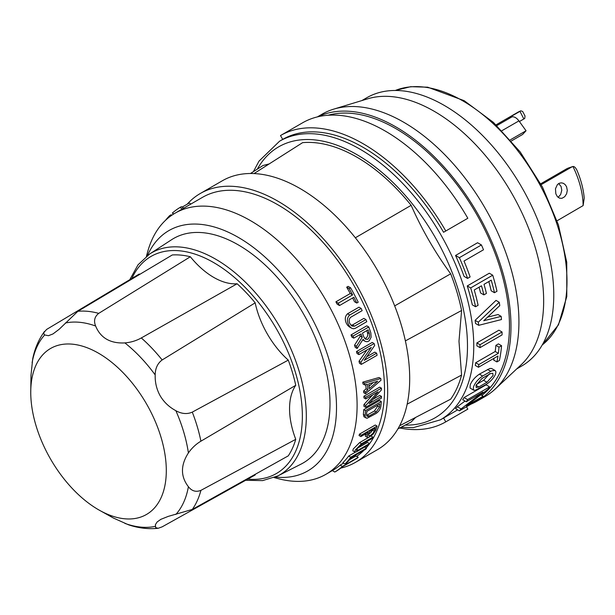 <?xml version="1.0" encoding="UTF-8"?>
<svg xmlns="http://www.w3.org/2000/svg" width="615" height="615" viewBox="0 0 615 615"><rect width="100%" height="100%" fill="white"/><g stroke="black" fill="none" stroke-linecap="round" stroke-linejoin="round"><path stroke-width="0.92" d="M192.28 412.127C187.152 414.387 181.686 413.918 175.859 410.712L174.422 409.882C168.479 406.423 163.736 401.749 160.208 395.868C156.879 389.864 155.203 383.422 155.172 376.541L155.172 374.889C155.311 368.239 157.64 363.265 162.16 359.96L255.187 302.834A66.92 38.637 -120 0 0 267.356 334.007A66.92 38.637 -120 0 0 288.266 360.129L192.28 412.127A118.303 68.303 -120 0 1 198.622 431.415A118.303 68.303 -120 0 1 200.913 441.186L295.746 385.305A66.92 38.637 -120 0 0 295.746 439.325L200.913 490.363C195.993 492.323 191.819 491.108 188.405 486.711L187.598 485.642C180.772 476.056 180.772 465.578 187.598 454.208L188.405 452.932C191.819 448.035 195.993 444.122 200.913 441.186M502.063 333.461A165.297 95.433 -120 0 0 502.055 332L480.015 344.723A165.297 95.433 60 0 1 480.023 346.184A165.297 95.433 60 0 1 480.015 347.644L502.055 334.914A165.297 95.433 -120 0 0 502.063 333.461M466.27 401.764L462.703 399.704A160.861 92.873 -120 0 0 464.056 397.567L486.096 384.836L489.617 386.873L467.577 399.596A165.297 95.433 60 0 1 466.27 401.764L482.913 392.155L461.073 408.921A165.297 95.433 60 0 1 459.374 410.858L481.422 398.136A165.297 95.433 -120 0 0 483.113 396.191L466.47 405.8L488.31 389.034A165.297 95.433 -120 0 0 489.617 386.873M459.374 410.858L455.546 408.644A160.861 92.873 -120 0 0 457.306 406.746L465.055 401.057M478.455 367.278L475.28 365.441A160.861 92.873 -120 0 0 475.679 362.75L495.198 351.488A160.861 92.873 -120 0 0 495.882 345.346L498.411 343.885L501.556 345.707L499.026 347.16A165.297 95.433 60 0 1 498.358 353.318L478.847 364.58A165.297 95.433 60 0 1 478.455 367.278L497.973 356.008A165.297 95.433 60 0 1 496.889 361.928L499.418 360.467A165.297 95.433 -120 0 0 501.556 345.707M496.889 361.928L493.684 360.075A160.861 92.873 -120 0 0 494.06 358.268M473.727 390.241L470.06 388.05L470.198 384.882C471.928 380.731 474.995 377.149 479.4 374.135L489.809 368.477L491.539 368.462L495.121 370.491L491.816 370.799L482.652 376.019C478.262 379.025 475.218 382.615 473.527 386.804L473.25 389.718L475.041 390.394L485.942 384.575C490.524 381.654 493.73 378.156 495.567 374.074L495.936 371.875L495.121 370.491M457.675 409.874L443.569 418.016L445.783 421.859L467.83 409.129A165.297 95.433 -120 0 0 467.83 409.129L445.783 421.859A165.297 95.433 -120 0 1 399.627 427.994M328.064 115.251A160.861 92.873 60 0 1 446.913 172.177A160.861 92.873 60 0 1 509.458 325.573A160.861 92.873 60 0 1 481.814 395.437M480.015 347.644L476.879 345.83A160.861 92.873 -120 0 0 476.886 344.377A160.861 92.873 -120 0 0 476.879 342.916L498.919 330.186L502.055 332M555.837 193.817L555.468 188.751L557.428 184.554L559.212 183.27L561.272 182.84L563.186 183.232L565.016 184.446L566.569 186.691L567.291 190.396L566.615 193.771L564.724 196.708L561.949 198.314L559.527 198.168L557.328 196.569L555.837 193.817M572.942 166.496A66.774 38.553 60 0 1 578.707 180.618A66.774 38.553 60 0 1 583.128 205.595L584.212 198.168A64.275 37.108 -120 0 0 580.168 178.788A64.275 37.108 -120 0 0 576.924 170.209C575.617 167.588 574.287 166.358 572.942 166.496L571.889 166.911L572.942 166.496M568.199 168.118L571.889 166.911L541.185 184.638M476.056 385.344L476.21 387.55L478.839 386.95L476.056 385.344L481.922 378.509L490.493 373.582L492.815 373.29L493.038 375.534L486.972 382.253L478.839 386.95M369.515 443.553L358.084 450.157L356.608 449.304L360.867 445.022L372.306 438.418A153.266 88.491 -120 0 0 372.921 437.134L361.482 443.738L355.193 450.126L354.793 451.91L356.3 451.887L368.777 444.76A153.266 88.491 -120 0 0 369.515 443.553L367.539 442.408L357.23 448.366M368.639 437.403L359.575 442.639L353.241 448.996L352.81 450.772L354.94 452.056M361.151 308.43L358.983 307.177L347.544 313.773C345.077 316.095 344.646 319.185 346.237 323.036L347.513 325.22L349.466 326.98L351.526 328.164L349.597 326.427L348.344 324.251C346.791 320.407 347.244 317.332 349.72 315.034L361.151 308.43A153.266 88.491 -120 0 1 362.158 310.644L350.719 317.248C349.043 318.785 348.728 320.846 349.758 323.436L351.918 326.073L354.501 326.173L352.441 324.981L350.919 325.266M510.342 139.828L526.048 130.757L518.929 120.886A8.579 4.951 60 0 0 511.98 116.865A66.774 38.553 60 0 0 508.628 117.896L519.952 111.353L523.857 118.972L519.398 121.539M523.857 118.972L524.741 118.441L525.01 115.943L522.642 111.461L520.844 110.823L519.952 111.353M470.998 404.147A163.006 94.11 -120 0 0 477.209 401.072A163.006 94.11 -120 0 0 502.201 270.446A163.006 94.11 -120 0 0 395.706 126.805A163.006 94.11 -120 0 0 317.94 116.765M317.378 116.896L322.152 114.136A163.006 94.11 60 0 1 333.73 109.132A163.006 94.11 60 0 1 403.663 122.216A163.006 94.11 60 0 1 506.975 255.932A163.006 94.11 60 0 1 495.29 388.964A163.006 94.11 60 0 1 485.166 396.483L477.209 401.072M399.635 425.757L450.687 399.158A153.281 88.499 -120 0 0 461.588 375.065L458.982 341.271L461.588 310.49A153.281 88.499 -120 0 0 450.68 273.806C435.051 252.396 421.875 229.564 411.143 205.325A153.281 88.499 -120 0 0 302.588 142.657L254.026 173.568M461.588 375.065L407.161 404.17M333.73 109.132L367.678 98.815A154.895 89.429 60 0 1 434.129 111.246A154.895 89.429 60 0 1 543.66 300.958A154.895 89.429 60 0 1 521.197 364.718L495.29 388.964M516.754 368.877L521.689 366.025A154.895 89.429 -120 0 0 553.769 295.115A154.895 89.429 -120 0 0 486.158 139.236A154.895 89.429 -120 0 0 366.794 97.731L361.858 100.583M149.622 254.018L171.6 239.712A129.604 74.822 60 0 1 303.164 313.327A129.604 74.822 60 0 1 301.135 464.079L277.757 475.964A128.197 74.015 -120 0 0 279.764 326.842A128.197 74.015 -120 0 0 149.622 254.018L138.029 264.811L129.803 279.679M496.051 124.86L517.899 112.245A66.774 38.553 60 0 1 520.844 110.823M147.485 255.494A138.79 80.135 60 0 1 238.366 237.421A138.79 80.135 60 0 1 334.675 384.552A138.79 80.135 60 0 1 275.412 477.063M146.424 256.301L147.646 251.843A150.783 87.053 60 0 1 175.09 213.167A150.783 87.053 60 0 1 250.482 220.631A150.783 87.053 60 0 1 357.1 405.308A150.783 87.053 60 0 1 325.873 474.334A150.783 87.053 60 0 1 278.649 478.754L274.175 477.586M371.783 398.851L365.717 405.523A153.266 88.491 60 0 1 365.664 407.299L381.438 398.189A153.266 88.491 -120 0 0 381.492 396.414L369.115 403.563L381.485 389.841A153.266 88.491 -120 0 0 381.438 388.173L365.664 397.275L363.911 396.26A150.783 87.053 60 0 1 363.957 397.928L365.717 398.943L378.087 391.801L371.783 398.851M558.666 183.554L561.065 186.476L561.787 190.189L560.634 194.54L558.12 197.354M175.09 213.167L181.986 209.185A150.783 87.053 60 0 1 182.424 208.931L202.512 197.33A150.783 87.053 60 0 1 318.701 237.728A150.783 87.053 60 0 1 384.521 389.472A150.783 87.053 60 0 1 366.186 447.912M351.526 328.164L353.333 328.756L355.109 328.425L366.778 321.691A153.266 88.491 -120 0 0 365.94 319.569L363.88 318.378L352.441 324.981M380.816 378.533L379.048 377.51L362.789 382.146A150.783 87.053 60 0 1 362.996 383.952L364.772 384.975L367.378 384.229A153.266 88.491 60 0 1 367.878 389.825L366.11 388.811L363.634 390.971A150.783 87.053 60 0 1 363.742 392.716L365.502 393.731L380.969 380.255A153.266 88.491 -120 0 0 380.816 378.533L364.564 383.168L362.789 382.146M365.756 384.69A150.783 87.053 60 0 1 366.11 388.811M376.626 353.195L364.249 360.336L374.673 345.492A153.266 88.491 -120 0 0 374.135 343.539L372.244 342.447L356.477 351.557A150.783 87.053 60 0 1 357.023 353.517L358.906 354.601L371.283 347.452L360.851 362.296L359.014 361.236A150.783 87.053 60 0 1 359.491 363.319L361.328 364.372L377.095 355.27A153.266 88.491 -120 0 0 376.626 353.195L374.781 352.126L366.84 356.715M366.94 349.958L359.014 361.236M356.792 303.041L358.214 302.219A153.266 88.491 -120 0 0 350.581 287.797L348.098 286.367L346.675 287.19A150.783 87.053 60 0 1 350.25 293.532L335.898 301.819A150.783 87.053 60 0 1 337.181 304.194L339.511 305.54L353.863 297.253A153.266 88.491 60 0 1 356.792 303.041L354.54 301.742A150.783 87.053 60 0 0 352.618 297.975M354.54 345.184A150.783 87.053 60 0 1 355.232 347.39L357.146 348.49L363.104 339.303L364.549 340.964L366.14 341.694L367.824 341.586L369.315 340.679L371.114 337.22L370.83 332.838A153.266 88.491 -120 0 0 368.777 326.972L366.778 325.819L351.004 334.929A150.783 87.053 60 0 1 351.765 337.005L353.748 338.15L361.067 333.922A153.266 88.491 60 0 1 362.227 337.281L360.267 336.151L354.54 345.184L356.469 346.291A153.266 88.491 60 0 1 357.146 348.49M359.76 334.675A150.783 87.053 60 0 1 360.267 336.151M362.712 339.911L364.995 341.256M381.438 388.173L379.678 387.158L363.911 396.26M372.621 394.961L363.957 404.509A150.783 87.053 60 0 1 363.911 406.277L365.664 407.299M255.402 474.203A66.92 38.637 -120 0 0 255.187 474.965L162.16 526.84L158.178 528.285C148.369 529.307 138.475 528.147 128.497 524.795L113.414 518.045L98.523 509.743A95.855 55.342 -120 0 0 162.214 441.478A95.855 55.342 -120 0 0 86.761 347.606A95.855 55.342 -120 0 0 30.75 392.347A95.855 55.342 -120 0 0 34.84 421.475A95.855 55.342 -120 0 0 98.523 509.743M158.178 528.285L155.649 527.616L155.387 524.687L157.148 521.951L160.853 519.337L168.272 516.377L192.28 509.451L288.266 455.861A120.609 69.633 60 0 0 295.746 439.325M340.841 468.077A155.218 89.613 -120 0 0 355.508 462.334A155.218 89.613 -120 0 0 387.658 391.278A155.218 89.613 -120 0 0 319.9 235.076A155.218 89.613 -120 0 0 200.298 193.494A155.218 89.613 -120 0 0 187.191 204.195M200.298 193.494L222.338 180.772A155.218 89.613 60 0 1 341.948 222.353A155.218 89.613 60 0 1 409.698 378.556A155.218 89.613 60 0 1 377.549 449.611L355.508 462.334M583.128 205.595L557.059 220.793M567.145 168.533L540.723 183.785M526.048 130.757L522.573 134.485L511.334 140.973M190.343 256.755A66.92 38.637 -120 0 0 237.121 283.761L141.312 337.95C136.307 340.748 130.834 342.401 124.883 342.909L123.377 342.978C110.116 343.201 101.044 337.958 96.155 327.257L95.633 326.019C93.534 320.869 94.564 316.648 98.723 313.366L190.343 256.755A120.609 69.633 60 0 0 172.277 254.964L77.874 311.298L59.14 329.302L52.959 333.953L48.462 335.69L44.657 334.96L43.826 333.937L43.934 332.438L46.671 329.394L139.198 274.059A66.92 38.637 -120 0 0 139.966 274.252M44.518 331.416C38.73 339.395 34.786 348.544 32.695 358.868L30.996 375.304L30.75 392.347M288.266 360.129A120.609 69.633 60 0 1 295.746 385.305M237.121 283.761A120.609 69.633 60 0 1 255.187 302.834M445.783 230.986L443.569 232.27A160.861 92.873 -120 0 0 282.708 139.39L280.486 135.554A165.297 95.433 -120 0 1 445.783 230.986L467.83 218.264A165.297 95.433 -120 0 0 302.534 122.831L280.486 135.554L302.534 122.831M443.569 232.27L465.609 219.54M467.83 409.129L466.462 406.769M489.717 373.613L483.598 380.301L476.456 384.421M478.309 322.168A165.297 95.433 60 0 1 478.716 325.32L501.471 319.546A165.297 95.433 -120 0 0 501.179 316.364L483.759 320.723L499.78 305.586A165.297 95.433 -120 0 0 499.226 302.257L478.309 322.168L475.126 320.33L496.005 300.397L499.226 302.257M470.675 287.92A165.297 95.433 60 0 1 475.572 306.739L478.101 305.278A165.297 95.433 -120 0 0 474.25 289.98L481.476 285.806A165.297 95.433 60 0 1 483.897 294.877L486.419 293.417A165.297 95.433 -120 0 0 484.005 284.345L491.231 280.171A165.297 95.433 60 0 1 494.475 292.709L496.997 291.249A165.297 95.433 -120 0 0 492.723 275.197L470.675 287.92L467.262 285.944L489.302 273.221L492.723 275.197M459.374 257.677A165.297 95.433 60 0 1 467.577 278.411L470.106 276.95A165.297 95.433 -120 0 0 463.994 261.044L483.505 249.775A165.297 95.433 -120 0 0 481.422 244.954L459.374 257.677L455.546 255.471L477.586 242.74L481.422 244.954M467.577 278.411L464.056 276.381A160.861 92.873 -120 0 0 455.546 255.471M494.475 292.709L491.193 290.818A160.861 92.873 -120 0 0 488.817 281.57M483.897 294.877L480.592 292.971A160.861 92.873 -120 0 0 479.054 287.205M475.572 306.739L472.312 304.856A160.861 92.873 -120 0 0 467.262 285.944M501.179 316.364L498.019 314.542L487.541 317.171M478.716 325.32L475.541 323.49A160.861 92.873 -120 0 0 475.126 320.33M480.015 344.723L476.879 342.916M499.026 347.16L495.882 345.346M498.358 353.318L495.198 351.488M478.847 364.58L475.679 362.75M483.113 396.191L480.876 394.899M467.577 399.596L464.056 397.567M461.073 408.921L457.306 406.746M282.708 139.39L279.571 141.204A160.861 92.873 60 0 1 403.532 184.3A160.861 92.873 60 0 1 473.75 346.184A160.861 92.873 60 0 1 440.432 419.83L443.569 418.016M397.913 428.886L411.151 421.99L415.594 417.447M269.186 163.921L263.051 165.489L250.474 173.499M355.347 237.782L411.143 205.325M450.68 273.806L394.684 305.901M405.385 340.887L461.588 310.49M364.065 450.18A150.783 87.053 60 0 1 356.623 456.399M343.639 463.133L340.187 465.125A150.783 87.053 60 0 1 332.769 470.352L325.873 474.334M358.214 457.314L342.44 466.424A153.266 88.491 60 0 1 334.806 472.036L336.221 471.213A153.266 88.491 -120 0 0 342.716 466.585L357.069 458.298A153.266 88.491 -120 0 0 358.214 457.314L355.962 456.015L349.597 459.689M355.47 452.125L348.697 456.03A150.783 87.053 60 0 1 342.87 462.688L345.053 463.948L346.476 463.126A153.266 88.491 -120 0 0 351.311 457.545L365.664 449.257A153.266 88.491 -120 0 0 366.517 448.104L364.749 447.09M365.464 433.936A150.783 87.053 60 0 1 365.372 434.205L365.372 436.204L367.586 437.48L368.962 437.288L372.974 434.367L375.68 430.4A153.266 88.491 -120 0 0 377.095 426.08L375.265 425.019L359.491 434.129A150.783 87.053 60 0 1 359.052 435.512L360.897 436.581L368.216 432.353A153.266 88.491 60 0 1 367.232 435.282L367.393 437.396M363.742 409.636A150.783 87.053 60 0 1 363.357 414.425L363.995 416.832L367.101 418.254L376.003 413.526C378.702 411.735 380.331 409.336 380.9 406.338A153.266 88.491 -120 0 0 381.277 401.549L379.517 400.534L363.742 409.636L365.502 410.659A153.266 88.491 60 0 1 365.125 415.448L365.256 417.055L366.017 418.039M381.492 396.414L379.732 395.399L373.036 399.266M173.776 213.951L172.315 213.113A153.266 88.491 60 0 1 179.949 207.501L181.371 206.678L183.847 208.108M179.949 207.501L182.424 208.931M182.132 207.117L189.228 203.019L190.942 204.011M165.543 220.285A153.266 88.491 60 0 1 169.702 215.588L171.116 214.766L171.862 215.196M169.702 215.588L170.586 216.096M334.806 472.036L332.331 470.606M342.44 466.424L340.187 465.125M366.517 448.104L350.742 457.214L348.697 456.03M350.742 457.214A153.266 88.491 60 0 1 345.053 463.948M365.664 397.275A153.266 88.491 60 0 1 365.717 398.943M365.717 405.523L363.957 404.509M364.564 383.168A153.266 88.491 60 0 1 364.772 384.975M367.878 389.825L365.395 391.986L363.634 390.971M365.395 391.986A153.266 88.491 60 0 1 365.502 393.731M369.261 388.618A153.266 88.491 -120 0 0 368.839 383.814L377.648 381.269L369.261 388.618M373.282 382.53L369.069 386.228M374.135 343.539L358.361 352.649L356.477 351.557M358.361 352.649A153.266 88.491 60 0 1 358.906 354.601M360.851 362.296A153.266 88.491 60 0 1 361.328 364.372M350.581 287.797L349.159 288.62A153.266 88.491 60 0 1 352.618 294.9L350.25 293.532M349.159 288.62L346.675 287.19M352.618 294.9L338.265 303.187L335.898 301.819M338.265 303.187A153.266 88.491 60 0 1 339.511 305.54M372.921 437.134L371.06 436.066M377.095 426.08L361.328 435.189L359.491 434.129M361.328 435.189A153.266 88.491 60 0 1 360.897 436.581M368.646 434.459A153.266 88.491 -120 0 0 369.638 431.53L375.25 428.294A153.266 88.491 60 0 1 374.266 431.215L372.974 433.314L370.453 435.497L368.769 435.874L368.646 434.459M372.498 429.877A150.783 87.053 60 0 1 372.406 430.146L374.266 431.215M381.277 401.549L365.502 410.659M376.203 412.004L379.478 407.161A153.266 88.491 60 0 0 379.755 403.947L366.817 411.412A153.266 88.491 -120 0 1 366.54 414.625L366.986 416.255L368.27 416.455L376.203 412.004L374.427 410.981L366.563 415.417M377.81 405.07A150.783 87.053 60 0 1 377.71 406.138L379.478 407.161M368.777 326.972L353.002 336.082L351.004 334.929M353.002 336.082A153.266 88.491 60 0 1 353.748 338.15M362.227 337.281L356.469 346.291M363.796 336.905A153.266 88.491 -120 0 0 362.481 333.107L368.101 329.863A153.266 88.491 60 0 1 369.407 333.661L369.538 336.897L367.901 339.272L365.495 339.226L363.796 336.905M366.794 330.616A150.783 87.053 60 0 1 367.455 332.531L369.407 333.661M365.94 319.569L354.501 326.173M356.608 449.304L356.454 450.611L358.084 450.157M368.685 434.351L371.099 432.237L372.406 430.146M374.427 410.981L377.71 406.138M364.641 338.473L366.194 338.019L367.24 336.766L367.755 334.783L367.455 332.531M247.753 479.108A125.345 72.362 -120 0 0 276.404 328.779A125.345 72.362 -120 0 0 131.894 278.426M542.23 344.969A147.423 85.116 -120 0 0 557.344 225.244A147.423 85.116 -120 0 0 462.741 100.829A147.423 85.116 -120 0 0 395.299 90.474M188.405 452.932A112.437 64.913 -120 0 0 184.969 436.442A112.437 64.913 -120 0 0 175.859 410.712M257.347 169.125A156.433 90.313 60 0 1 381.631 172.138A156.433 90.313 60 0 1 467.485 346.184A156.433 90.313 60 0 1 405.147 425.119M361.482 443.738L359.575 442.639M349.72 315.034L347.544 313.773M124.883 523.388A112.437 64.913 -120 0 0 155.172 526.386M175.859 514.448A112.437 64.913 -120 0 0 188.405 486.711M490.793 371.322L487.534 369.438M518.929 120.886L501.948 130.688M511.98 116.865L496.835 125.606M44.657 334.96A112.437 64.913 -120 0 0 32.111 362.696M155.172 374.889A112.437 64.913 -120 0 0 124.883 342.909M95.633 326.019A112.437 64.913 -120 0 0 65.336 323.021M192.28 509.451A118.303 68.303 -120 0 0 200.913 490.363M162.16 359.96A118.303 68.303 -120 0 0 141.312 337.95M98.723 313.366A118.303 68.303 -120 0 0 77.874 311.298M486.972 382.253L483.598 380.301M482.652 376.019L479.4 374.135M365.372 434.205L367.232 435.282M363.357 414.425L365.125 415.448M369.108 416.101L367.332 415.079M245.623 480.292L262.613 480.607L277.757 475.964M542.199 345.015L558.458 324.858L566.799 296.515L566.746 262.282L558.397 224.813L542.461 187.045L520.213 151.974L493.415 122.4L464.171 100.683L427.709 87.192L410.705 86.684L395.245 90.474M253.403 171.631L259.03 161.099L279.571 141.204M572.557 166.603L567.814 168.226M401.003 427.279L413.272 427.648L440.432 419.83"/></g></svg>
